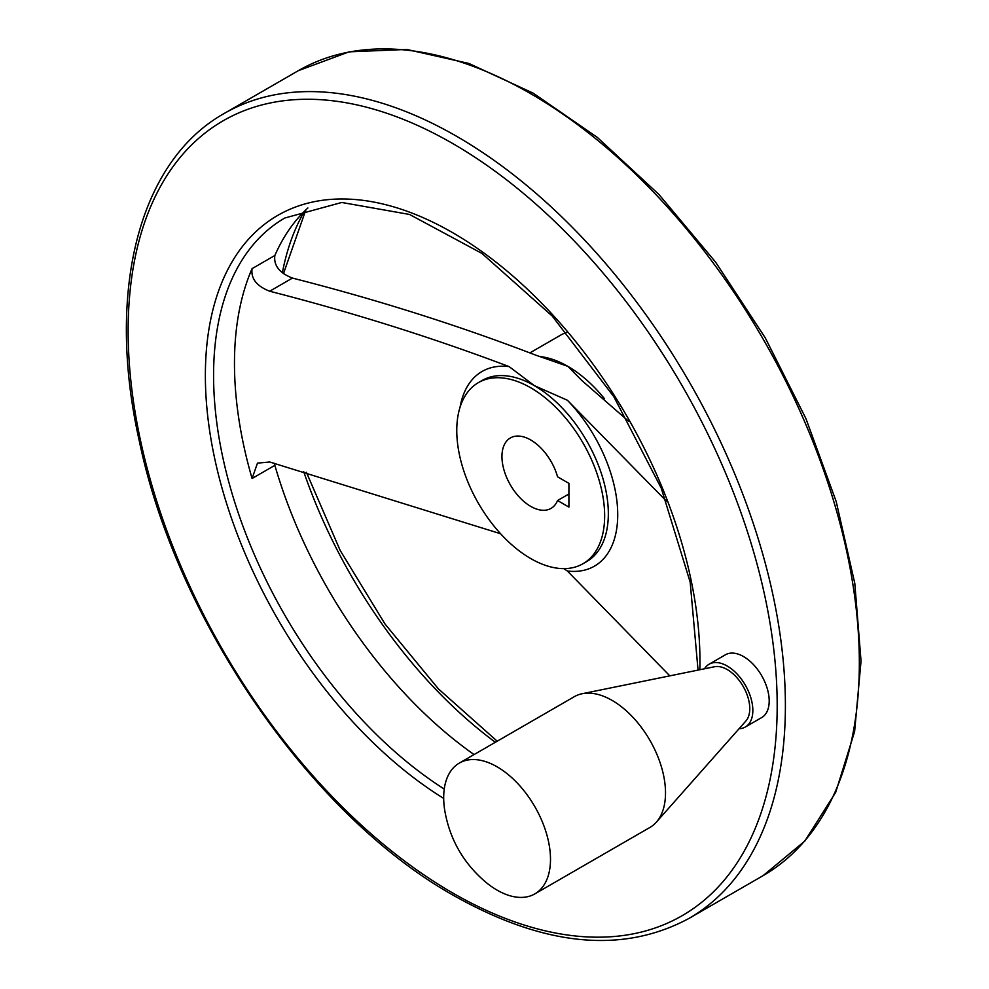 <?xml version="1.0" encoding="UTF-8"?>
<svg xmlns="http://www.w3.org/2000/svg" width="989" height="989" viewBox="0 0 989 989"><rect width="100%" height="100%" fill="white"/><g stroke="black" fill="none" stroke-linecap="round" stroke-linejoin="round"><path stroke-width="1.48" d="M500.558 533.726L269.676 461.987L257.474 463.136L252.084 478.491L274.855 465.349L274.398 463.309M628.522 421.166L581.965 380.617L567.847 366.35L535.321 354.989C458.105 325.319 377.143 299.679 292.447 278.082C279.405 272.976 273.545 265.448 274.855 255.483A343.912 198.566 -120 0 1 307.876 207.974M274.855 465.349A343.912 198.566 -120 0 0 474.052 754.57M252.084 478.491A343.912 198.566 -120 0 1 252.084 268.637C250.749 278.577 256.621 286.105 269.676 291.223C353.147 312.66 432.959 337.793 509.112 366.61L534.394 385.661L567.389 400.248L666.388 501.114M669.8 675.858L567.389 571.012L563.755 568.626M566.648 332.403A104.574 60.378 -120 0 0 560.578 335.172L530.191 352.714M568.91 507.085L568.91 483.361L557.561 476.809A40.66 23.476 60 0 0 510.373 437.954A40.66 23.476 60 0 0 510.373 484.907A40.66 23.476 60 0 0 551.046 508.383A40.66 23.476 60 0 0 557.561 500.533L568.91 507.085M530.71 558.55A104.574 60.378 -120 0 0 582.991 563.73A104.574 60.378 -120 0 0 582.991 442.973A104.574 60.378 -120 0 0 478.429 382.607A104.574 60.378 -120 0 0 462.395 466.4A104.574 60.378 -120 0 0 530.71 558.55M709.088 664.225L725.432 654.78A36.247 20.93 60 0 1 743.555 656.572A36.247 20.93 60 0 1 767.241 688.517A36.247 20.93 60 0 1 761.691 717.569L745.335 727.002A36.247 20.93 -120 0 0 745.335 685.154A36.247 20.93 -120 0 0 709.088 664.225A36.247 20.93 -120 0 0 704.502 668.787M739.08 728.695A36.247 20.93 -120 0 0 745.335 727.002M534.851 893.883L649.872 827.472A75.523 43.603 -120 0 0 656.35 822.156L745.904 720.993A31.908 18.42 -120 0 0 743.172 686.403A31.908 18.42 -120 0 0 714.577 666.734L582.187 693.722A75.523 43.603 -120 0 0 574.349 696.664L459.329 763.075A75.523 43.603 -120 0 0 444.704 810.189C449.735 839.587 463.742 863.854 486.736 882.979A75.523 43.603 -120 0 0 497.096 890.137A75.523 43.603 -120 0 0 534.851 893.883A75.523 43.603 -120 0 0 534.851 806.678A75.523 43.603 -120 0 0 459.329 763.075M656.35 822.156A75.523 43.603 -120 0 0 649.872 740.266A75.523 43.603 -120 0 0 582.187 693.722M557.561 500.533L568.91 493.981M269.676 291.223L292.447 278.082M582.991 563.73L586.675 561.591A104.574 60.378 -120 0 0 602.709 477.798A104.574 60.378 -120 0 0 534.394 385.661A104.574 60.378 -120 0 0 482.113 380.481L478.429 382.607M567.389 571.012A112.4 64.891 -120 0 0 617.729 514.7A112.4 64.891 -120 0 0 567.389 400.248M604.415 398.641A104.574 60.378 -120 0 0 567.847 366.35A104.574 60.378 -120 0 0 538.659 356.436M509.112 366.61A112.4 64.891 -120 0 0 460.083 407.122M252.084 268.637L274.855 255.483M698.049 670.109L690.174 582.138L661.245 488.158L613.835 396.713L552.208 316.047L481.94 253.419L409.52 214.452L341.761 202.473L284.807 218.013A343.912 198.566 -120 0 0 229.769 485.55A343.912 198.566 -120 0 0 444.246 789.061M699.829 669.738A349.723 201.917 -120 0 0 460.738 237.496A349.723 201.917 -120 0 0 205.514 365.707A349.723 201.917 -120 0 0 443.69 798.42M452.665 892.956A458.945 264.965 -120 0 0 733.702 493.128A458.945 264.965 -120 0 0 171.616 168.6A458.945 264.965 -120 0 0 452.665 892.956M689.135 918.336A464.756 268.328 -120 0 0 689.148 381.692A464.756 268.328 -120 0 0 224.392 113.364C138.744 161.256 105.86 291.644 139.152 440.303C176.277 620.4 311.176 815.764 453.864 895.614C544.309 946.547 622.736 954.125 689.135 918.336L763.088 875.648A464.756 268.328 -120 0 0 763.088 339.004A464.756 268.328 -120 0 0 298.332 70.676L224.392 113.364M304.501 211.189A358.092 206.75 -120 0 0 282.36 272.779M303.66 471.493A358.092 206.75 -120 0 0 495.353 742.269M763.088 875.648L804.799 841.083L835.68 792.374L854.607 731.588L861.036 661.048L854.805 583.411L836.212 501.584L805.961 418.668L765.226 337.805L715.566 262.085L658.872 194.413L597.307 137.384L533.17 93.151L468.873 63.444L406.751 49.45L349.129 51.836L298.332 70.676M305.848 209.878L283.472 273.644M306.392 472.26L340.167 550.416L385.042 624.059L438.436 688.913L497.207 741.206"/></g></svg>
